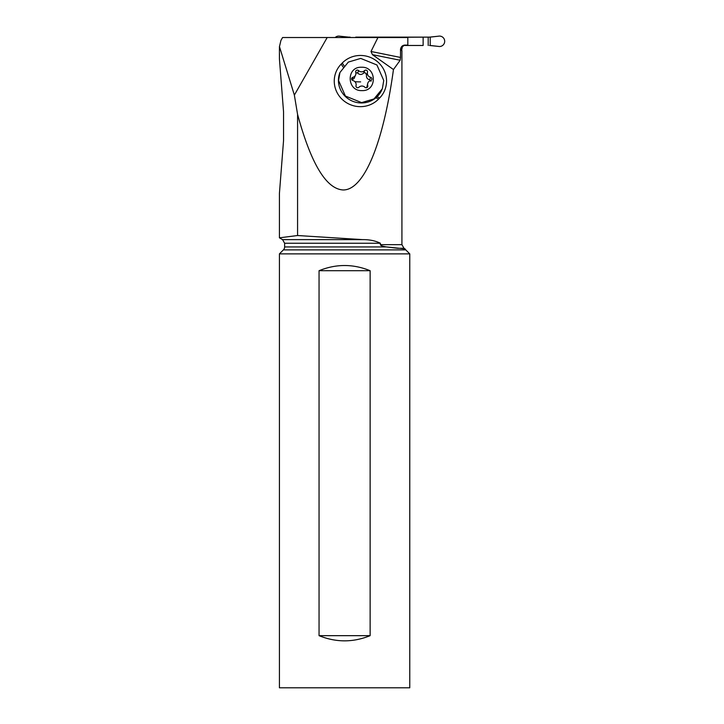 <?xml version="1.0" encoding="UTF-8"?>
<svg xmlns="http://www.w3.org/2000/svg" width="724" height="724" viewBox="0 0 724 724"><rect width="100%" height="100%" fill="white"/><g stroke="black" fill="none" stroke-linecap="round" stroke-linejoin="round"><path stroke-width="1.09" d="M355.737 37.521L430.219 37.123L423.133 37.132L423.133 45.476L403.268 45.476L423.133 45.476M429.54 37.132L438.427 36.2A5.213 5.195 -90 0 1 444.581 42.381A5.213 5.195 -90 0 1 438.427 46.399L429.54 45.476M350.135 37.132L348.706 37.132L350.135 37.521M339.809 36.2L348.706 37.132L339.809 36.2A5.213 5.195 -90 0 0 337.665 36.2A5.213 5.195 -90 0 1 339.809 36.2M335.158 37.521A5.213 5.195 -90 0 1 337.665 36.2A5.213 5.195 -90 0 0 335.158 37.521M377.937 37.521L407.829 37.521L407.829 45.078L405.241 45.078C402.662 45.096 401.087 46.49 400.517 49.25L400.517 57.44L371.005 51.485L377.937 37.521L282.577 37.521L280.912 40.454L279.473 46.644L294.36 95.106L327.194 37.521M294.36 95.106L297.573 114.383C311.021 163.705 326.18 188.901 343.04 189.96C363.801 190.394 383.231 143.986 393.458 69.54L400.164 60.246L400.517 57.44M297.573 114.383L297.573 235.526L279.419 237.825L297.573 235.526L362.634 239.626C369.502 239.563 375.421 240.766 380.381 243.246L284.632 243.246L282.55 239.626L362.634 239.626M380.381 244.658L401.92 244.658L404.001 248.278L397.567 248.278L386.426 246.929L405.024 248.866A4.172 4.172 0 0 0 405.775 249.88L283.41 249.88A4.172 4.172 0 0 0 284.632 246.929L386.426 246.929C382.453 246.269 380.444 245.508 380.381 244.658L380.381 243.246M401.576 50.553L402.354 46.852L404.019 45.476M401.92 50.553L401.92 244.658M283.319 37.521L358.86 37.521M393.458 69.54L372.426 54.653L371.005 51.485M379.629 98.002A25.711 24.96 20.7 0 0 378.462 62.572A25.711 24.96 20.7 0 0 342.253 63.024L341.185 64.11A25.711 24.96 20.7 0 0 342.352 99.541A25.711 24.96 20.7 0 0 378.571 99.097L379.629 98.002L377.068 96.726M282.55 239.626L279.419 237.825L279.419 193.462L283.555 140.42L283.555 111.885L279.419 58.843L279.419 46.644M283.41 249.88L279.419 253.871L279.419 687.8L409.766 687.8L409.766 253.871L405.775 249.88M409.766 253.871L279.419 253.871M319.049 635.663C336.081 642.568 353.104 642.568 370.136 635.663L370.136 270.704C353.104 263.798 336.081 263.798 319.049 270.704L319.049 635.663L370.136 635.663M370.136 270.704L319.049 270.704M339.945 72.5L339.809 72.853A22.679 22.019 20.7 0 0 361.475 102.962A22.679 22.019 20.7 0 0 382.245 88.871L374.018 98.926L361.602 102.609L345.402 96.039L338.57 80.509L339.945 72.5L348.307 62.092L360.715 58.409L376.923 64.979L383.756 80.509L382.381 88.518M361.52 67.242C376.905 66.517 377.439 91.324 361.991 90.609C346.615 91.333 346.081 66.536 361.52 67.242M357.357 70.101A1.72 1.674 20.7 0 0 355.746 72.219A4.235 4.109 -159.3 0 1 352.85 77.305A1.72 1.674 20.7 0 0 352.914 80.545A4.235 4.109 -159.3 0 1 356.018 85.631A1.72 1.674 20.7 0 0 358.923 87.251A4.235 4.109 -159.3 0 1 364.923 87.26A1.72 1.674 20.7 0 0 367.765 85.631A4.235 4.109 -159.3 0 1 370.67 80.545A1.72 1.674 20.7 0 0 370.598 77.305A4.235 4.109 -159.3 0 1 367.493 72.219A1.72 1.674 20.7 0 0 364.588 70.599A4.235 4.109 -159.3 0 1 358.588 70.599A1.72 1.674 20.7 0 0 357.357 70.101M352.85 77.305L351.909 79.785L354.036 78.554L355.665 74.807M371.032 81.269L369.665 79.785C367.131 79.124 366.1 77.423 366.561 74.699L364.905 72.472L363.656 73.079C361.593 74.916 359.593 74.916 357.656 73.079L355.837 72.563M367.846 83.043L366.697 87.667M355.737 37.132L423.133 37.132M438.427 36.2A5.213 5.195 -90 0 1 444.581 42.381A5.213 5.195 -90 0 1 438.427 46.399L430.219 45.476L430.219 37.123L438.427 36.2M428.192 45.476L428.192 37.132M401.576 49.25L400.517 49.25M372.426 54.653L400.164 60.246M344.045 65.748L342.253 63.024M341.185 64.11L343.049 66.943M378.571 99.097L375.91 97.776M354.932 81.694A20.39 4.57 178.9 0 0 360.642 81.884M357.656 73.079L358.588 70.599M363.656 73.079L364.588 70.599M366.561 74.699L367.493 72.219M369.665 79.785L370.598 77.305M367.059 87.495L367.765 85.631M405.793 45.078L404.598 45.078M284.632 246.929L284.632 243.246M404.001 248.278L405.024 248.866"/></g></svg>
